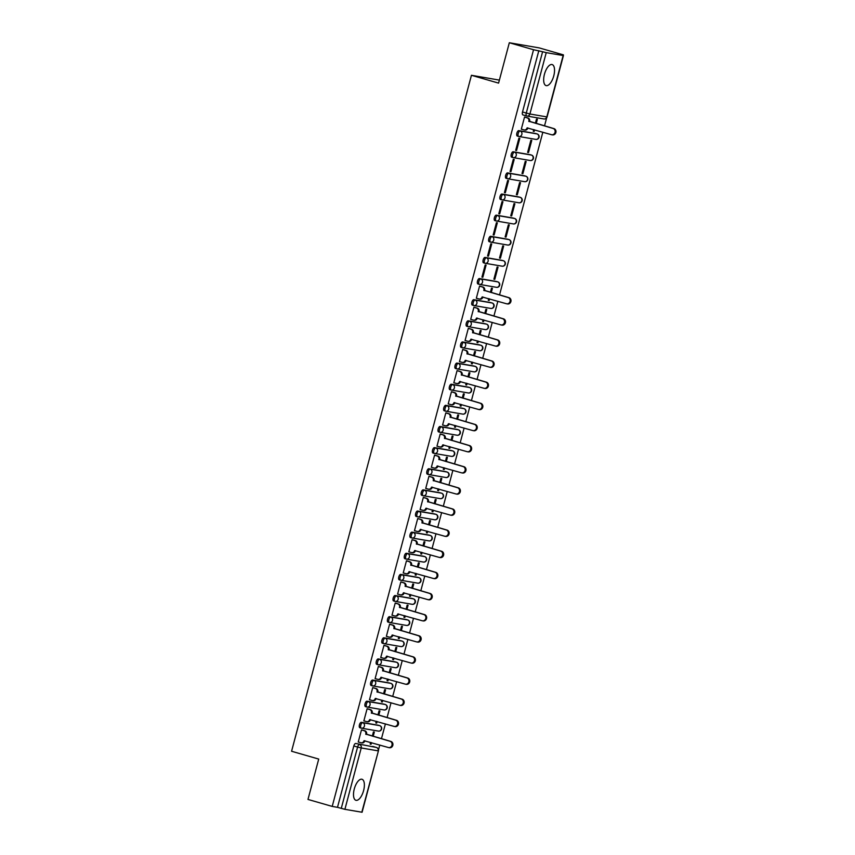 <?xml version="1.0" encoding="UTF-8"?>
<svg xmlns="http://www.w3.org/2000/svg" width="855" height="855" viewBox="0 0 855 855"><rect width="100%" height="100%" fill="white"/><g stroke="black" fill="none" stroke-linecap="round" stroke-linejoin="round"><path stroke-width="1.28" d="M378.38 725.264A2.811 1.208 106.1 0 0 378.327 725.254A2.811 1.208 106.1 0 0 378.263 725.232L361.355 722.325A2.811 1.208 106.1 0 0 359.442 724.837A2.811 1.208 106.1 0 0 359.859 727.733A2.811 1.208 106.1 0 0 359.912 727.744L361.141 728.097M384.002 704.135A2.811 1.208 106.1 0 0 383.948 704.114A2.811 1.208 106.1 0 0 383.895 704.103L366.977 701.196A2.811 1.208 106.1 0 0 365.064 703.697A2.811 1.208 106.1 0 0 365.48 706.604A2.811 1.208 106.1 0 0 365.545 706.615L366.774 706.967M389.624 683.006A2.811 1.208 106.1 0 0 389.57 682.985A2.811 1.208 106.1 0 0 389.517 682.974L372.609 680.067A2.811 1.208 106.1 0 0 370.685 682.568A2.811 1.208 106.1 0 0 371.102 685.475A2.811 1.208 106.1 0 0 371.166 685.486L372.395 685.838M395.245 661.866A2.811 1.208 106.1 0 0 395.192 661.856A2.811 1.208 106.1 0 0 395.138 661.845L378.231 658.927A2.811 1.208 106.1 0 0 376.307 661.439A2.811 1.208 106.1 0 0 376.734 664.335A2.811 1.208 106.1 0 0 376.788 664.346L378.017 664.709M400.867 640.737A2.811 1.208 106.1 0 0 400.813 640.716A2.811 1.208 106.1 0 0 400.76 640.705L383.852 637.798A2.811 1.208 106.1 0 0 381.939 640.299A2.811 1.208 106.1 0 0 382.356 643.206A2.811 1.208 106.1 0 0 382.409 643.217L383.639 643.569M406.488 619.608A2.811 1.208 106.1 0 0 406.435 619.586A2.811 1.208 106.1 0 0 406.382 619.576L389.474 616.669A2.811 1.208 106.1 0 0 387.561 619.17A2.811 1.208 106.1 0 0 387.978 622.077A2.811 1.208 106.1 0 0 388.031 622.087L389.26 622.44M412.11 598.479A2.811 1.208 106.1 0 0 412.057 598.457A2.811 1.208 106.1 0 0 412.003 598.447L395.096 595.54A2.811 1.208 106.1 0 0 393.182 598.04A2.811 1.208 106.1 0 0 393.599 600.937A2.811 1.208 106.1 0 0 393.653 600.958L394.882 601.311M417.742 577.339A2.811 1.208 106.1 0 0 417.678 577.328A2.811 1.208 106.1 0 0 417.625 577.307L400.717 574.4A2.811 1.208 106.1 0 0 398.804 576.911A2.811 1.208 106.1 0 0 399.221 579.808A2.811 1.208 106.1 0 0 399.274 579.818L400.503 580.182M423.364 556.21A2.811 1.208 106.1 0 0 423.31 556.188A2.811 1.208 106.1 0 0 423.246 556.178L406.339 553.27A2.811 1.208 106.1 0 0 404.426 555.771A2.811 1.208 106.1 0 0 404.843 558.678A2.811 1.208 106.1 0 0 404.896 558.689L406.125 559.042M428.986 535.08A2.811 1.208 106.1 0 0 428.932 535.059A2.811 1.208 106.1 0 0 428.868 535.048L411.96 532.141A2.811 1.208 106.1 0 0 410.047 534.642A2.811 1.208 106.1 0 0 410.464 537.549A2.811 1.208 106.1 0 0 410.518 537.56L411.747 537.913M434.607 513.951A2.811 1.208 106.1 0 0 434.554 513.93A2.811 1.208 106.1 0 0 434.5 513.919L417.582 511.012A2.811 1.208 106.1 0 0 415.669 513.513A2.811 1.208 106.1 0 0 416.086 516.409A2.811 1.208 106.1 0 0 416.15 516.431L417.379 516.783M440.229 492.811A2.811 1.208 106.1 0 0 440.175 492.801A2.811 1.208 106.1 0 0 440.122 492.779L423.214 489.872A2.811 1.208 106.1 0 0 421.291 492.384A2.811 1.208 106.1 0 0 421.707 495.28A2.811 1.208 106.1 0 0 421.772 495.291L423.001 495.644M445.85 471.682A2.811 1.208 106.1 0 0 445.797 471.661A2.811 1.208 106.1 0 0 445.744 471.65L428.836 468.743A2.811 1.208 106.1 0 0 426.912 471.244A2.811 1.208 106.1 0 0 427.34 474.151A2.811 1.208 106.1 0 0 427.393 474.162L428.622 474.514M451.472 450.553A2.811 1.208 106.1 0 0 451.419 450.532A2.811 1.208 106.1 0 0 451.365 450.521L434.458 447.614A2.811 1.208 106.1 0 0 432.545 450.115A2.811 1.208 106.1 0 0 432.961 453.022A2.811 1.208 106.1 0 0 433.015 453.032L434.244 453.385M457.094 429.424A2.811 1.208 106.1 0 0 457.04 429.402A2.811 1.208 106.1 0 0 456.987 429.392L440.079 426.485A2.811 1.208 106.1 0 0 438.166 428.986A2.811 1.208 106.1 0 0 438.583 431.882A2.811 1.208 106.1 0 0 438.636 431.903L439.865 432.256M462.715 408.284A2.811 1.208 106.1 0 0 462.662 408.263A2.811 1.208 106.1 0 0 462.608 408.252L445.701 405.345A2.811 1.208 106.1 0 0 443.788 407.856A2.811 1.208 106.1 0 0 444.205 410.753A2.811 1.208 106.1 0 0 444.258 410.763L445.487 411.116M468.348 387.155A2.811 1.208 106.1 0 0 468.284 387.133A2.811 1.208 106.1 0 0 468.23 387.123L451.322 384.216A2.811 1.208 106.1 0 0 449.409 386.716A2.811 1.208 106.1 0 0 449.826 389.624A2.811 1.208 106.1 0 0 449.88 389.634L451.109 389.987M473.969 366.026A2.811 1.208 106.1 0 0 473.916 366.004A2.811 1.208 106.1 0 0 473.852 365.993L456.944 363.086A2.811 1.208 106.1 0 0 455.031 365.587A2.811 1.208 106.1 0 0 455.448 368.484A2.811 1.208 106.1 0 0 455.501 368.505L456.73 368.858M479.591 344.886A2.811 1.208 106.1 0 0 479.537 344.875A2.811 1.208 106.1 0 0 479.473 344.854L462.566 341.947A2.811 1.208 106.1 0 0 460.653 344.458A2.811 1.208 106.1 0 0 461.069 347.354A2.811 1.208 106.1 0 0 461.123 347.365L462.352 347.729M485.213 323.756A2.811 1.208 106.1 0 0 485.159 323.735A2.811 1.208 106.1 0 0 485.106 323.724L468.187 320.817A2.811 1.208 106.1 0 0 466.274 323.318A2.811 1.208 106.1 0 0 466.691 326.225A2.811 1.208 106.1 0 0 466.755 326.236L467.984 326.589M490.834 302.627A2.811 1.208 106.1 0 0 490.781 302.606A2.811 1.208 106.1 0 0 490.727 302.595L473.82 299.688A2.811 1.208 106.1 0 0 471.896 302.189A2.811 1.208 106.1 0 0 472.313 305.096A2.811 1.208 106.1 0 0 472.377 305.107L473.606 305.459M496.456 281.498A2.811 1.208 106.1 0 0 496.402 281.477A2.811 1.208 106.1 0 0 496.349 281.466L479.441 278.559A2.811 1.208 106.1 0 0 477.518 281.06A2.811 1.208 106.1 0 0 477.945 283.956A2.811 1.208 106.1 0 0 477.998 283.978L479.228 284.33M502.077 260.358A2.811 1.208 106.1 0 0 502.024 260.348A2.811 1.208 106.1 0 0 501.971 260.326L485.063 257.419A2.811 1.208 106.1 0 0 483.15 259.931A2.811 1.208 106.1 0 0 483.567 262.827A2.811 1.208 106.1 0 0 483.62 262.838L484.849 263.19M507.699 239.229A2.811 1.208 106.1 0 0 507.646 239.208A2.811 1.208 106.1 0 0 507.592 239.197L490.685 236.29A2.811 1.208 106.1 0 0 488.771 238.791A2.811 1.208 106.1 0 0 489.188 241.698A2.811 1.208 106.1 0 0 489.242 241.709L490.471 242.061M513.321 218.1A2.811 1.208 106.1 0 0 513.267 218.078A2.811 1.208 106.1 0 0 513.214 218.068L496.306 215.161A2.811 1.208 106.1 0 0 494.393 217.662A2.811 1.208 106.1 0 0 494.81 220.569A2.811 1.208 106.1 0 0 494.863 220.579L496.092 220.932M518.953 196.971A2.811 1.208 106.1 0 0 518.889 196.949A2.811 1.208 106.1 0 0 518.835 196.939L501.928 194.032A2.811 1.208 106.1 0 0 500.015 196.532A2.811 1.208 106.1 0 0 500.432 199.429A2.811 1.208 106.1 0 0 500.485 199.45L501.714 199.803M524.575 175.831A2.811 1.208 106.1 0 0 524.521 175.82A2.811 1.208 106.1 0 0 524.457 175.799L507.549 172.892A2.811 1.208 106.1 0 0 505.636 175.403A2.811 1.208 106.1 0 0 506.053 178.3A2.811 1.208 106.1 0 0 506.107 178.31L507.336 178.663M530.196 154.702A2.811 1.208 106.1 0 0 530.143 154.68A2.811 1.208 106.1 0 0 530.079 154.669L513.171 151.763A2.811 1.208 106.1 0 0 511.258 154.263A2.811 1.208 106.1 0 0 511.675 157.17A2.811 1.208 106.1 0 0 511.728 157.181L512.957 157.534M535.818 133.572A2.811 1.208 106.1 0 0 535.764 133.551A2.811 1.208 106.1 0 0 535.711 133.54L518.793 130.633A2.811 1.208 106.1 0 0 516.88 133.134A2.811 1.208 106.1 0 0 517.296 136.041A2.811 1.208 106.1 0 0 517.361 136.052L518.59 136.405M553.762 75.881A10.944 4.703 106.1 0 0 552.138 64.563A10.944 4.703 106.1 0 0 544.443 74.278A10.944 4.703 106.1 0 0 546.078 85.596A10.944 4.703 106.1 0 0 553.762 75.881M363.599 790.576A10.944 4.703 106.1 0 0 361.964 779.268A10.944 4.703 106.1 0 0 354.28 788.983A10.944 4.703 106.1 0 0 355.904 800.291A10.944 4.703 106.1 0 0 363.599 790.576M378.487 749.878L379.78 745.036M381.458 738.72L385.402 723.907M387.08 717.591L391.024 702.778M392.702 696.462L396.645 681.638M398.323 675.332L402.267 660.509M403.945 654.193L407.888 639.38M409.566 633.063L413.51 618.251M415.199 611.934L419.132 597.111M420.82 590.805L424.764 575.981M426.442 569.665L430.386 554.852M432.064 548.536L436.007 533.723M437.685 527.407L441.629 512.583M443.307 506.267L447.251 491.454M448.928 485.138L452.872 470.325M454.55 464.009L458.494 449.196M460.172 442.879L464.115 428.056M465.804 421.739L469.737 406.927M471.426 400.61L475.369 385.797M477.047 379.481L480.991 364.658M482.669 358.352L486.613 343.528M488.291 337.212L492.234 322.399M493.912 316.083L497.856 301.27M499.534 294.954L542.84 132.204M544.517 125.899L546.666 117.84M563.253 55.468L563.424 54.87L558.133 53.961L563.146 55.543L546.238 52.636L529.908 113.993L546.815 116.9L563.146 55.543M509.324 42.75L533.541 49.729L332.21 806.415L307.982 799.436L318.723 759.069L291.576 751.256L471.436 75.293L498.583 83.117L509.324 42.75L539.195 47.891L563.424 54.87M361.804 812.229L378.412 750.882L362.082 812.25L344.896 809.322L337.49 807.334L353.82 745.966A2.811 1.208 -73.9 0 1 355.733 743.465L376.414 747.452A2.811 1.208 -73.9 0 1 376.478 747.473A2.811 1.208 -73.9 0 1 376.563 747.505M337.49 807.334L332.21 806.415M538.832 50.637L522.501 112.005L529.908 113.993A2.811 2.533 99.8 0 1 526.755 116.002A2.811 1.208 -73.9 0 1 526.701 115.991A2.811 1.208 -73.9 0 1 526.274 113.084L542.604 51.728L533.541 49.729M542.604 51.728L546.238 52.636M525.419 117.253L524.543 117.028L521.293 129.223L521.988 129.34M533.702 129.575L533.242 131.275L534.14 131.424L533.274 131.178M528.518 152.564L531.767 140.37L530.87 140.209L527.621 152.404L528.518 152.564L527.653 152.308M516.57 150.501L519.819 138.318L518.921 138.157L515.672 150.352L516.57 150.501L515.704 150.256M522.897 173.693L526.146 161.499L525.248 161.349L521.999 173.533L522.897 173.693L522.031 173.437M510.948 171.641L514.197 159.447L513.299 159.287L510.05 171.481L510.948 171.641L510.082 171.385M517.275 194.822L520.524 182.628L519.626 182.478L516.377 194.673L517.275 194.822L516.409 194.577M505.326 192.77L508.565 180.576L507.678 180.426L504.429 192.61L505.326 192.77L504.45 192.514M511.653 215.952L514.892 203.768L514.005 203.608L510.756 215.802L511.653 215.952L510.777 215.706M499.705 213.9L502.943 201.705L502.045 201.556L498.807 213.75L499.705 213.9L498.828 213.654M506.032 237.092L509.27 224.897L508.372 224.747L505.134 236.931L506.032 237.092L505.155 236.835M494.083 235.029L497.321 222.845L496.424 222.685L493.185 234.879L494.083 235.029L493.207 234.783M500.41 258.221L503.648 246.026L502.751 245.877L499.512 258.071L500.41 258.221L499.534 257.964M488.462 256.169L491.7 243.974L490.802 243.825L487.564 256.008L488.462 256.169L487.585 255.912M494.788 279.35L498.027 267.155L497.129 267.006L493.891 279.2L494.788 279.35L493.912 279.104M482.829 277.298L486.078 265.103L485.18 264.954L481.942 277.148L482.829 277.298L481.964 277.041M491.272 292.57L492.405 288.295L491.507 288.135L490.396 292.314M480.435 286.307L479.559 286.083L476.321 298.277L477.005 298.395M488.718 298.63L488.269 300.329L489.156 300.479L488.291 300.233M485.64 313.7L486.784 309.425L485.886 309.275L484.774 313.454M474.814 307.447L473.937 307.212L470.688 319.407L471.383 319.524M483.096 319.77L482.637 321.459L483.535 321.619L482.669 321.362M480.018 334.829L481.162 330.554L480.264 330.404L479.153 334.583M469.192 328.577L468.316 328.352L465.067 340.536L465.761 340.653M477.475 340.899L477.015 342.599L477.913 342.748L477.047 342.502M474.397 355.969L475.54 351.694L474.643 351.533L473.531 355.712M463.57 349.706L462.694 349.481L459.445 361.676L460.14 361.793M471.853 362.028L471.394 363.728L472.291 363.877L471.426 363.632M468.775 377.098L469.919 372.823L469.021 372.662L467.909 376.841M457.949 370.846L457.072 370.61L453.823 382.805L454.507 382.922M466.221 383.158L465.772 384.857L466.67 385.017L465.804 384.761M463.154 398.227L464.286 393.952L463.399 393.802L462.288 397.981M452.316 391.975L451.44 391.74L448.202 403.934L448.886 404.052M460.599 404.297L460.15 405.986L461.048 406.146L460.172 405.89M457.532 419.356L458.665 415.081L457.767 414.932L456.656 419.11M446.695 413.104L445.818 412.88L442.58 425.063L443.264 425.181M454.978 425.427L454.529 427.126L455.426 427.276L454.55 427.03M451.91 440.496L453.043 436.221L452.145 436.061L451.034 440.24M441.073 434.233L440.197 434.009L436.958 446.203L437.642 446.321M449.356 446.556L448.907 448.255L449.805 448.405L448.928 448.159M446.289 461.625L447.422 457.35L446.524 457.19L445.412 461.379M435.452 455.373L434.575 455.138L431.337 467.332L432.021 467.45M443.734 467.685L443.285 469.384L444.183 469.545L443.307 469.288M440.667 482.754L441.8 478.479L440.902 478.33L439.791 482.509M429.83 476.502L428.954 476.267L425.715 488.462L426.399 488.579M438.113 488.825L437.664 490.514L438.551 490.674L437.685 490.417M435.035 503.894L436.178 499.609L435.281 499.459L434.169 503.638M424.208 497.631L423.332 497.407L420.083 509.591L420.778 509.719M432.491 509.954L432.032 511.653L432.929 511.803L432.064 511.557M429.413 525.023L430.557 520.748L429.659 520.588L428.547 524.767M418.587 518.761L417.71 518.536L414.461 530.731L415.156 530.848M426.869 531.083L426.41 532.783L427.308 532.932L426.442 532.686M423.791 546.153L424.935 541.878L424.037 541.728L422.926 545.907M412.965 539.9L412.089 539.665L408.84 551.86L409.534 551.977M421.248 552.212L420.788 553.912L421.686 554.072L420.82 553.816M418.17 567.282L419.313 563.007L418.416 562.857L417.304 567.036M407.343 561.03L406.467 560.805L403.218 572.989L403.902 573.107M415.616 573.352L415.167 575.052L416.064 575.201L415.199 574.955M412.548 588.422L413.681 584.147L412.794 583.986L411.683 588.165M401.711 582.159L400.835 581.934L397.596 594.129L398.28 594.246M409.994 594.482L409.545 596.181L410.443 596.33L409.566 596.085M406.927 609.551L408.059 605.276L407.162 605.116L406.05 609.294M396.089 603.288L395.213 603.064L391.975 615.258L392.659 615.376M404.372 615.611L403.923 617.31L404.821 617.47L403.945 617.214M401.305 630.68L402.438 626.405L401.54 626.255L400.429 630.434M390.468 624.428L389.591 624.193L386.353 636.387L387.037 636.505M398.751 636.751L398.302 638.439L399.2 638.6L398.323 638.343M395.683 651.809L396.816 647.534L395.918 647.385L394.807 651.563M384.846 645.557L383.97 645.333L380.732 657.516L381.416 657.634M393.129 657.88L392.68 659.579L393.578 659.729L392.702 659.483M390.062 672.949L391.195 668.674L390.297 668.514L389.185 672.693M379.225 666.686L378.348 666.462L375.11 678.656L375.794 678.774M387.507 679.009L387.059 680.708L387.946 680.858L387.08 680.612M384.429 694.078L385.573 689.803L384.675 689.643L383.564 693.822M373.603 687.826L372.727 687.591L369.478 699.785L370.172 699.903M381.886 700.138L381.426 701.837L382.324 701.998L381.458 701.741M378.808 715.208L379.951 710.933L379.054 710.783L377.942 714.962M367.981 708.955L367.105 708.72L363.856 720.915L364.551 721.032M376.264 721.278L375.805 722.967L376.702 723.127L375.837 722.87M373.186 736.337L374.33 732.062L373.432 731.912L372.32 736.091M362.36 730.085L361.483 729.86L358.234 742.044L358.929 742.172M499.384 80.103L471.436 75.293M536.245 123.515L537.389 119.24L536.491 119.08L535.38 123.259M370.643 742.407L370.183 744.107L371.081 744.256L370.215 744.01M371.081 744.256L371.508 742.653M376.702 723.127L377.13 721.524M382.324 701.998L382.751 700.395M387.946 680.858L388.373 679.265M393.578 659.729L393.995 658.126M399.2 638.6L399.627 636.996M404.821 617.47L405.249 615.867M410.443 596.33L410.87 594.727M416.064 575.201L416.492 573.598M421.686 554.072L422.113 552.469M427.308 532.932L427.735 531.34M432.929 511.803L433.357 510.2M438.551 490.674L438.978 489.071M444.183 469.545L444.6 467.942M449.805 448.405L450.232 446.812M455.426 427.276L455.854 425.672M461.048 406.146L461.476 404.543M466.67 385.017L467.097 383.414M472.291 363.877L472.719 362.285M477.913 342.748L478.34 341.145M483.535 321.619L483.962 320.016M489.156 300.479L489.584 298.887M534.14 131.424L534.567 129.832M522.501 112.005A2.811 1.208 106.1 0 0 522.918 114.901A2.811 1.208 106.1 0 0 522.982 114.912L526.637 115.97M521.315 129.148L523.933 129.896A2.811 2.533 -80.2 0 0 527.086 127.887L551.486 134.705A3.228 2.907 -80.2 0 0 553.142 128.474L528.85 121.25A2.811 2.533 -80.2 0 0 527.14 117.84L527.92 117.979A2.811 2.533 99.8 0 1 529.63 121.389L553.922 128.603A3.228 2.907 99.8 0 1 552.544 134.898L551.764 134.769M527.898 127.908L527.866 128.026A2.811 2.533 99.8 0 1 524.714 130.035M524.746 117.06L527.92 117.979M524.521 117.092L527.14 117.84M528.796 121.453L529.576 121.592M476.331 298.203L478.95 298.951A2.811 2.533 -80.2 0 0 482.102 296.942L506.502 303.76A3.228 2.907 -80.2 0 0 508.159 297.529L483.866 290.305A2.811 2.533 -80.2 0 0 482.156 286.895L482.936 287.034A2.811 2.533 99.8 0 1 484.646 290.444L508.939 297.658A3.228 2.907 99.8 0 1 507.56 303.952L506.791 303.824M482.915 296.963L482.883 297.08A2.811 2.533 99.8 0 1 479.73 299.09M479.773 286.115L482.936 287.034M479.548 286.147L482.156 286.895M483.812 290.508L484.593 290.647M470.71 319.332L473.328 320.091A2.811 2.533 -80.2 0 0 476.481 318.081L500.88 324.889A3.228 2.907 -80.2 0 0 502.537 318.659L478.244 311.444A2.811 2.533 -80.2 0 0 476.534 308.035L477.314 308.163A2.811 2.533 99.8 0 1 479.024 311.573L503.317 318.787A3.228 2.907 99.8 0 1 501.938 325.092L501.158 324.953M477.293 318.092L477.261 318.21A2.811 2.533 99.8 0 1 474.108 320.219M474.14 307.255L477.314 308.163M473.916 307.276L476.534 308.035M478.191 311.648L478.971 311.776M465.088 340.461L467.706 341.22A2.811 2.533 -80.2 0 0 470.859 339.211L495.259 346.019A3.228 2.907 -80.2 0 0 496.915 339.788L472.623 332.574A2.811 2.533 -80.2 0 0 470.913 329.164L471.693 329.293A2.811 2.533 99.8 0 1 473.403 332.702L497.696 339.927A3.228 2.907 99.8 0 1 496.317 346.222L495.537 346.083M471.671 339.221L471.639 339.35A2.811 2.533 99.8 0 1 468.476 341.348M468.519 328.384L471.693 329.293M468.294 328.406L470.913 329.164M472.569 332.777L473.349 332.905M459.466 361.601L462.085 362.349A2.811 2.533 -80.2 0 0 465.238 360.34L489.637 367.158A3.228 2.907 -80.2 0 0 491.294 360.917L467.001 353.703A2.811 2.533 -80.2 0 0 465.291 350.293L466.061 350.432A2.811 2.533 99.8 0 1 467.781 353.842L492.074 361.056A3.228 2.907 99.8 0 1 490.695 367.351L489.915 367.223M466.05 360.361L466.018 360.479A2.811 2.533 99.8 0 1 462.854 362.488M462.897 349.513L466.061 350.432M462.673 349.545L465.291 350.293M466.948 353.906L467.728 354.045M453.845 382.73L456.463 383.478A2.811 2.533 -80.2 0 0 459.616 381.48L484.016 388.288A3.228 2.907 -80.2 0 0 485.672 382.057L461.379 374.832A2.811 2.533 -80.2 0 0 459.669 371.423L460.439 371.562A2.811 2.533 99.8 0 1 462.16 374.971L486.442 382.185A3.228 2.907 99.8 0 1 485.074 388.48L484.293 388.352M460.418 381.49L460.385 381.608A2.811 2.533 99.8 0 1 457.233 383.617M457.275 370.653L460.439 371.562M457.051 370.675L459.669 371.423M461.326 375.035L462.106 375.174M448.223 403.859L450.831 404.618A2.811 2.533 -80.2 0 0 453.994 402.609L478.394 409.417A3.228 2.907 -80.2 0 0 480.05 403.186L455.758 395.972A2.811 2.533 -80.2 0 0 454.048 392.563L454.817 392.691A2.811 2.533 99.8 0 1 456.538 396.1L480.82 403.325A3.228 2.907 99.8 0 1 479.452 409.62L478.672 409.481M454.796 402.62L454.764 402.737A2.811 2.533 99.8 0 1 451.611 404.746M451.654 391.782L454.817 392.691M451.429 391.804L454.048 392.563M455.704 396.175L456.485 396.303M442.601 424.988L445.209 425.747A2.811 2.533 -80.2 0 0 448.373 423.738L472.762 430.546A3.228 2.907 -80.2 0 0 474.429 424.315L450.136 417.101A2.811 2.533 -80.2 0 0 448.415 413.692L449.196 413.82A2.811 2.533 99.8 0 1 450.906 417.24L475.198 424.454A3.228 2.907 99.8 0 1 473.83 430.749L473.05 430.61M449.174 423.749L449.142 423.877A2.811 2.533 99.8 0 1 445.989 425.876M446.032 412.912L449.196 413.82M445.808 412.933L448.415 413.692M450.083 417.304L450.852 417.443M436.98 446.128L439.588 446.876A2.811 2.533 -80.2 0 0 442.74 444.867L467.14 451.686A3.228 2.907 -80.2 0 0 468.797 445.455L444.515 438.23A2.811 2.533 -80.2 0 0 442.794 434.821L443.574 434.96A2.811 2.533 99.8 0 1 445.284 438.369L469.577 445.583A3.228 2.907 99.8 0 1 468.198 451.878L467.429 451.75M443.553 444.889L443.521 445.006A2.811 2.533 99.8 0 1 440.368 447.015M440.411 434.041L443.574 434.96M440.186 434.073L442.794 434.821M444.461 438.433L445.231 438.572M431.348 467.258L433.966 468.006A2.811 2.533 -80.2 0 0 437.119 466.007L461.518 472.815A3.228 2.907 -80.2 0 0 463.175 466.584L438.893 459.37A2.811 2.533 -80.2 0 0 437.172 455.95L437.952 456.089A2.811 2.533 99.8 0 1 439.662 459.498L463.955 466.712A3.228 2.907 99.8 0 1 462.576 473.007L461.807 472.879M437.931 466.018L437.899 466.135A2.811 2.533 99.8 0 1 434.746 468.145M434.789 455.181L437.952 456.089M434.564 455.202L437.172 455.95M438.839 459.573L439.609 459.701M425.726 488.387L428.344 489.146A2.811 2.533 -80.2 0 0 431.497 487.136L455.897 493.944A3.228 2.907 -80.2 0 0 457.553 487.713L433.261 480.499A2.811 2.533 -80.2 0 0 431.551 477.09L432.331 477.218A2.811 2.533 99.8 0 1 434.041 480.628L458.333 487.852A3.228 2.907 99.8 0 1 456.955 494.147L456.185 494.008M432.309 487.147L432.277 487.265A2.811 2.533 99.8 0 1 429.125 489.274M429.167 476.31L432.331 477.218M428.943 476.331L431.551 477.09M433.207 480.702L433.987 480.831M420.104 509.527L422.723 510.275A2.811 2.533 -80.2 0 0 425.876 508.265L450.275 515.073A3.228 2.907 -80.2 0 0 451.932 508.843L427.639 501.629A2.811 2.533 -80.2 0 0 425.929 498.219L426.709 498.347A2.811 2.533 99.8 0 1 428.419 501.767L452.712 508.982A3.228 2.907 99.8 0 1 451.333 515.276L450.553 515.138M426.688 508.276L426.656 508.404A2.811 2.533 99.8 0 1 423.503 510.414M423.535 497.439L426.709 498.347M423.31 497.471L425.929 498.219M427.586 501.832L428.366 501.971M414.483 530.656L417.101 531.404A2.811 2.533 -80.2 0 0 420.254 529.395L444.653 536.213A3.228 2.907 -80.2 0 0 446.31 529.982L422.017 522.758A2.811 2.533 -80.2 0 0 420.307 519.348L421.088 519.487A2.811 2.533 99.8 0 1 422.798 522.897L447.09 530.111A3.228 2.907 99.8 0 1 445.712 536.406L444.931 536.277M421.066 529.416L421.034 529.534A2.811 2.533 99.8 0 1 417.871 531.543M417.913 518.568L421.088 519.487M417.689 518.6L420.307 519.348M421.964 522.961L422.744 523.1M408.861 551.785L411.479 552.544A2.811 2.533 -80.2 0 0 414.632 550.535L439.032 557.342A3.228 2.907 -80.2 0 0 440.688 551.112L416.396 543.898A2.811 2.533 -80.2 0 0 414.686 540.488L415.455 540.616A2.811 2.533 99.8 0 1 417.176 544.026L441.469 551.24A3.228 2.907 99.8 0 1 440.09 557.545L439.31 557.407M415.445 550.545L415.412 550.663A2.811 2.533 99.8 0 1 412.249 552.672M412.292 539.708L415.455 540.616M412.067 539.729L414.686 540.488M416.342 544.101L417.122 544.229M403.239 572.914L405.858 573.673A2.811 2.533 -80.2 0 0 409.011 571.664L433.41 578.472A3.228 2.907 -80.2 0 0 435.067 572.241L410.774 565.027A2.811 2.533 -80.2 0 0 409.064 561.617L409.834 561.746A2.811 2.533 99.8 0 1 411.554 565.155L435.836 572.38A3.228 2.907 99.8 0 1 434.468 578.675L433.688 578.536M409.812 571.674L409.78 571.792A2.811 2.533 99.8 0 1 406.627 573.801M406.67 560.837L409.834 561.746M406.446 560.859L409.064 561.617M410.721 565.23L411.501 565.358M397.618 594.054L400.226 594.802A2.811 2.533 -80.2 0 0 403.389 592.793L427.789 599.601A3.228 2.907 -80.2 0 0 429.445 593.37L405.152 586.156A2.811 2.533 -80.2 0 0 403.442 582.747L404.212 582.886A2.811 2.533 99.8 0 1 405.933 586.295L430.215 593.509A3.228 2.907 99.8 0 1 428.847 599.804L428.066 599.676M404.191 592.814L404.159 592.932A2.811 2.533 99.8 0 1 401.006 594.941M401.048 581.966L404.212 582.886M400.824 581.999L403.442 582.747M405.099 586.359L405.879 586.498M391.996 615.183L394.604 615.931A2.811 2.533 -80.2 0 0 397.767 613.933L422.156 620.741A3.228 2.907 -80.2 0 0 423.824 614.51L399.531 607.285A2.811 2.533 -80.2 0 0 397.81 603.876L398.59 604.015A2.811 2.533 99.8 0 1 400.3 607.424L424.593 614.638A3.228 2.907 99.8 0 1 423.225 620.933L422.445 620.805M398.569 613.943L398.537 614.061A2.811 2.533 99.8 0 1 395.384 616.07M395.427 603.096L398.59 604.015M395.202 603.128L397.81 603.876M399.477 607.488L400.247 607.627M386.375 636.312L388.982 637.071A2.811 2.533 -80.2 0 0 392.135 635.062L416.535 641.87A3.228 2.907 -80.2 0 0 418.191 635.639L393.909 628.425A2.811 2.533 -80.2 0 0 392.189 625.016L392.969 625.144A2.811 2.533 99.8 0 1 394.679 628.553L418.971 635.767A3.228 2.907 99.8 0 1 417.593 642.073L416.823 641.934M392.947 635.073L392.915 635.19A2.811 2.533 99.8 0 1 389.762 637.199M389.805 624.236L392.969 625.144M389.581 624.257L392.189 625.016M393.856 628.628L394.625 628.756M380.742 657.442L383.361 658.2A2.811 2.533 -80.2 0 0 386.513 656.191L410.913 662.999A3.228 2.907 -80.2 0 0 412.57 656.768L388.288 649.554A2.811 2.533 -80.2 0 0 386.567 646.145L387.347 646.273A2.811 2.533 99.8 0 1 389.057 649.682L413.35 656.907A3.228 2.907 99.8 0 1 411.971 663.202L411.202 663.063M387.326 656.202L387.294 656.33A2.811 2.533 99.8 0 1 384.141 658.329M384.184 645.365L387.347 646.273M383.959 645.386L386.567 646.145M388.234 649.757L389.004 649.886M375.121 678.581L377.739 679.33A2.811 2.533 -80.2 0 0 380.892 677.32L405.291 684.139A3.228 2.907 -80.2 0 0 406.948 677.908L382.655 670.683A2.811 2.533 -80.2 0 0 380.945 667.274L381.725 667.413A2.811 2.533 99.8 0 1 383.435 670.822L407.728 678.036A3.228 2.907 99.8 0 1 406.349 684.331L405.58 684.203M381.704 677.342L381.672 677.459A2.811 2.533 99.8 0 1 378.519 679.469M378.562 666.494L381.725 667.413M378.338 666.526L380.945 667.274M382.602 670.886L383.382 671.025M369.499 699.711L372.117 700.459A2.811 2.533 -80.2 0 0 375.27 698.46L399.67 705.268A3.228 2.907 -80.2 0 0 401.326 699.037L377.034 691.823A2.811 2.533 -80.2 0 0 375.324 688.403L376.104 688.542A2.811 2.533 99.8 0 1 377.814 691.952L402.107 699.166A3.228 2.907 99.8 0 1 400.728 705.461L399.948 705.332M376.082 698.471L376.05 698.588A2.811 2.533 99.8 0 1 372.898 700.598M372.93 687.634L376.104 688.542M372.705 687.655L375.324 688.403M376.98 692.026L377.76 692.155M363.877 720.84L366.496 721.599A2.811 2.533 -80.2 0 0 369.649 719.589L394.048 726.397A3.228 2.907 -80.2 0 0 395.705 720.167L371.412 712.952A2.811 2.533 -80.2 0 0 369.702 709.543L370.482 709.671A2.811 2.533 99.8 0 1 372.192 713.081L396.485 720.305A3.228 2.907 99.8 0 1 395.106 726.6L394.326 726.461M370.461 719.6L370.429 719.718A2.811 2.533 99.8 0 1 367.265 721.727M367.308 708.763L370.482 709.671M367.084 708.784L369.702 709.543M371.359 713.156L372.139 713.284M358.256 741.98L360.874 742.728A2.811 2.533 -80.2 0 0 364.027 740.719L388.427 747.527A3.228 2.907 -80.2 0 0 390.083 741.296L365.79 734.082A2.811 2.533 -80.2 0 0 364.08 730.672L364.85 730.801A2.811 2.533 99.8 0 1 366.571 734.221L390.863 741.435A3.228 2.907 99.8 0 1 389.485 747.73L388.704 747.591M364.839 740.729L364.807 740.858A2.811 2.533 99.8 0 1 361.644 742.856M361.686 729.892L364.85 730.801M361.462 729.914L364.08 730.672M365.737 734.285L366.517 734.424M378.166 731.036A2.811 2.533 -80.2 0 0 378.412 731.1L361.505 728.193A2.811 2.533 -80.2 0 1 361.259 728.129A2.811 1.208 -73.9 0 1 361.205 728.118A2.811 1.208 -73.9 0 1 360.778 725.222A2.811 1.208 -73.9 0 1 362.702 722.71L379.609 725.617A2.811 1.208 -73.9 0 1 379.663 725.639A2.811 1.208 -73.9 0 1 379.748 725.671M361.355 722.325L362.702 722.71A2.811 2.533 99.8 0 1 364.412 726.13A2.811 2.533 -80.2 0 1 361.505 728.193A2.811 2.811 0 0 1 361.205 728.118L359.859 727.733M383.788 709.907A2.811 2.533 -80.2 0 0 384.034 709.96L367.126 707.053A2.811 2.533 -80.2 0 1 366.88 707A2.811 1.208 -73.9 0 1 366.827 706.989A2.811 1.208 -73.9 0 1 366.41 704.082A2.811 1.208 -73.9 0 1 368.323 701.581L385.231 704.488A2.811 1.208 -73.9 0 1 385.284 704.499A2.811 1.208 -73.9 0 1 385.37 704.531M366.977 701.196L368.323 701.581A2.811 2.533 99.8 0 1 370.033 704.99A2.811 2.533 -80.2 0 1 367.126 707.053A2.811 2.811 0 0 1 366.827 706.989L365.48 706.604M389.41 688.777A2.811 2.533 -80.2 0 0 389.656 688.831L372.748 685.924A2.811 2.533 -80.2 0 1 372.502 685.87A2.811 1.208 -73.9 0 1 372.449 685.86A2.811 1.208 -73.9 0 1 372.032 682.953A2.811 1.208 -73.9 0 1 373.945 680.452L390.853 683.359A2.811 1.208 -73.9 0 1 390.906 683.369A2.811 1.208 -73.9 0 1 390.992 683.402M372.609 680.067L373.945 680.452A2.811 2.533 99.8 0 1 375.655 683.861A2.811 2.533 -80.2 0 1 372.748 685.924A2.811 2.811 0 0 1 372.449 685.86L371.102 685.475M395.031 667.648A2.811 2.533 -80.2 0 0 395.277 667.702L378.37 664.795A2.811 2.533 -80.2 0 1 378.124 664.741A2.811 1.208 -73.9 0 1 378.07 664.72A2.811 1.208 -73.9 0 1 377.654 661.823A2.811 1.208 -73.9 0 1 379.567 659.323L396.474 662.23A2.811 1.208 -73.9 0 1 396.528 662.24A2.811 1.208 -73.9 0 1 396.613 662.272M378.231 658.927L379.567 659.323A2.811 2.533 99.8 0 1 381.277 662.732A2.811 2.533 -80.2 0 1 378.37 664.795A2.811 2.811 0 0 1 378.07 664.72L376.734 664.335M400.653 646.508A2.811 2.533 -80.2 0 0 400.899 646.572L383.991 643.665A2.811 2.533 -80.2 0 1 383.745 643.601A2.811 1.208 -73.9 0 1 383.692 643.591A2.811 1.208 -73.9 0 1 383.275 640.694A2.811 1.208 -73.9 0 1 385.188 638.183L402.096 641.09A2.811 1.208 -73.9 0 1 402.149 641.111A2.811 1.208 -73.9 0 1 402.235 641.143M383.852 637.798L385.188 638.183A2.811 2.533 99.8 0 1 386.898 641.592A2.811 2.533 -80.2 0 1 383.991 643.665A2.811 2.811 0 0 1 383.692 643.591L382.356 643.206M406.275 625.379A2.811 2.533 -80.2 0 0 406.52 625.433L389.613 622.526A2.811 2.533 -80.2 0 1 389.367 622.472A2.811 1.208 -73.9 0 1 389.314 622.461A2.811 1.208 -73.9 0 1 388.897 619.554A2.811 1.208 -73.9 0 1 390.81 617.054L407.717 619.961A2.811 1.208 -73.9 0 1 407.782 619.971A2.811 1.208 -73.9 0 1 407.856 620.003M389.474 616.669L390.81 617.054A2.811 2.533 99.8 0 1 392.531 620.463A2.811 2.533 -80.2 0 1 389.613 622.526A2.811 2.811 0 0 1 389.314 622.461L387.978 622.077M411.896 604.25A2.811 2.533 -80.2 0 0 412.142 604.303L395.234 601.396A2.811 2.533 -80.2 0 1 394.989 601.343A2.811 1.208 -73.9 0 1 394.935 601.332A2.811 1.208 -73.9 0 1 394.518 598.425A2.811 1.208 -73.9 0 1 396.431 595.924L413.339 598.831A2.811 1.208 -73.9 0 1 413.403 598.842A2.811 1.208 -73.9 0 1 413.489 598.874M395.096 595.54L396.431 595.924A2.811 2.533 99.8 0 1 398.152 599.334A2.811 2.533 -80.2 0 1 395.234 601.396A2.811 2.811 0 0 1 394.935 601.332L393.599 600.937M417.529 583.121A2.811 2.533 -80.2 0 0 417.774 583.174L400.856 580.267A2.811 2.533 -80.2 0 1 400.621 580.203A2.811 1.208 -73.9 0 1 400.557 580.192A2.811 1.208 -73.9 0 1 400.14 577.296A2.811 1.208 -73.9 0 1 402.053 574.784L418.971 577.702A2.811 1.208 -73.9 0 1 419.025 577.713A2.811 1.208 -73.9 0 1 419.11 577.745M400.717 574.4L402.053 574.784A2.811 2.533 99.8 0 1 403.774 578.204A2.811 2.533 -80.2 0 1 400.856 580.267A2.811 2.811 0 0 1 400.557 580.192L399.221 579.808M423.15 561.981A2.811 2.533 -80.2 0 0 423.396 562.045L406.488 559.127A2.811 2.533 -80.2 0 1 406.243 559.074A2.811 1.208 -73.9 0 1 406.178 559.063A2.811 1.208 -73.9 0 1 405.762 556.156A2.811 1.208 -73.9 0 1 407.685 553.655L424.593 556.562A2.811 1.208 -73.9 0 1 424.646 556.573A2.811 1.208 -73.9 0 1 424.732 556.616M406.339 553.27L407.685 553.655A2.811 2.533 99.8 0 1 409.395 557.065A2.811 2.533 -80.2 0 1 406.488 559.127A2.811 2.811 0 0 1 406.178 559.063L404.843 558.678M428.772 540.852A2.811 2.533 -80.2 0 0 429.018 540.905L412.11 537.998A2.811 2.533 -80.2 0 1 411.864 537.945A2.811 1.208 -73.9 0 1 411.811 537.934A2.811 1.208 -73.9 0 1 411.383 535.027A2.811 1.208 -73.9 0 1 413.307 532.526L430.215 535.433A2.811 1.208 -73.9 0 1 430.268 535.444A2.811 1.208 -73.9 0 1 430.354 535.476M411.96 532.141L413.307 532.526A2.811 2.533 99.8 0 1 415.017 535.935A2.811 2.533 -80.2 0 1 412.11 537.998A2.811 2.811 0 0 1 411.811 537.934L410.464 537.549M434.393 519.722A2.811 2.533 -80.2 0 0 434.639 519.776L417.732 516.869A2.811 2.533 -80.2 0 1 417.486 516.815A2.811 1.208 -73.9 0 1 417.432 516.794A2.811 1.208 -73.9 0 1 417.016 513.898A2.811 1.208 -73.9 0 1 418.929 511.397L435.836 514.304A2.811 1.208 -73.9 0 1 435.89 514.315A2.811 1.208 -73.9 0 1 435.975 514.347M417.582 511.012L418.929 511.397A2.811 2.533 99.8 0 1 420.639 514.806A2.811 2.533 -80.2 0 1 417.732 516.869A2.811 2.811 0 0 1 417.432 516.794L416.086 516.409M440.015 498.583A2.811 2.533 -80.2 0 0 440.261 498.647L423.353 495.74A2.811 2.533 -80.2 0 1 423.107 495.676A2.811 1.208 -73.9 0 1 423.054 495.665A2.811 1.208 -73.9 0 1 422.637 492.769A2.811 1.208 -73.9 0 1 424.55 490.257L441.458 493.164A2.811 1.208 -73.9 0 1 441.511 493.185A2.811 1.208 -73.9 0 1 441.597 493.217M423.214 489.872L424.55 490.257A2.811 2.533 99.8 0 1 426.26 493.677A2.811 2.533 -80.2 0 1 423.353 495.74A2.811 2.811 0 0 1 423.054 495.665L421.707 495.28M445.637 477.453A2.811 2.533 -80.2 0 0 445.883 477.507L428.975 474.6A2.811 2.533 -80.2 0 1 428.729 474.546A2.811 1.208 -73.9 0 1 428.676 474.536A2.811 1.208 -73.9 0 1 428.259 471.629A2.811 1.208 -73.9 0 1 430.172 469.128L447.08 472.035A2.811 1.208 -73.9 0 1 447.133 472.046A2.811 1.208 -73.9 0 1 447.218 472.078M428.836 468.743L430.172 469.128A2.811 2.533 99.8 0 1 431.882 472.537A2.811 2.533 -80.2 0 1 428.975 474.6A2.811 2.811 0 0 1 428.676 474.536L427.34 474.151M451.258 456.324A2.811 2.533 -80.2 0 0 451.504 456.378L434.597 453.471A2.811 2.533 -80.2 0 1 434.351 453.417A2.811 1.208 -73.9 0 1 434.297 453.407A2.811 1.208 -73.9 0 1 433.88 450.5A2.811 1.208 -73.9 0 1 435.794 447.999L452.701 450.906A2.811 1.208 -73.9 0 1 452.755 450.916A2.811 1.208 -73.9 0 1 452.84 450.948M434.458 447.614L435.794 447.999A2.811 2.533 99.8 0 1 437.504 451.408A2.811 2.533 -80.2 0 1 434.597 453.471A2.811 2.811 0 0 1 434.297 453.407L432.961 453.022M456.88 435.195A2.811 2.533 -80.2 0 0 457.126 435.248L440.218 432.341A2.811 2.533 -80.2 0 1 439.972 432.288A2.811 1.208 -73.9 0 1 439.919 432.267A2.811 1.208 -73.9 0 1 439.502 429.37A2.811 1.208 -73.9 0 1 441.415 426.869L458.323 429.776A2.811 1.208 -73.9 0 1 458.387 429.787A2.811 1.208 -73.9 0 1 458.462 429.819M440.079 426.485L441.415 426.869A2.811 2.533 99.8 0 1 443.136 430.279A2.811 2.533 -80.2 0 1 440.218 432.341A2.811 2.811 0 0 1 439.919 432.267L438.583 431.882M462.502 414.055A2.811 2.533 -80.2 0 0 462.747 414.119L445.84 411.212A2.811 2.533 -80.2 0 1 445.594 411.148A2.811 1.208 -73.9 0 1 445.541 411.137A2.811 1.208 -73.9 0 1 445.124 408.241A2.811 1.208 -73.9 0 1 447.037 405.73L463.944 408.637A2.811 1.208 -73.9 0 1 464.009 408.658A2.811 1.208 -73.9 0 1 464.094 408.69M445.701 405.345L447.037 405.73A2.811 2.533 99.8 0 1 448.757 409.139A2.811 2.533 -80.2 0 1 445.84 411.212A2.811 2.811 0 0 1 445.541 411.137L444.205 410.753M468.134 392.926A2.811 2.533 -80.2 0 0 468.38 392.979L451.461 390.072A2.811 2.533 -80.2 0 1 451.226 390.019A2.811 1.208 -73.9 0 1 451.162 390.008A2.811 1.208 -73.9 0 1 450.745 387.101A2.811 1.208 -73.9 0 1 452.658 384.6L469.577 387.507A2.811 1.208 -73.9 0 1 469.63 387.518A2.811 1.208 -73.9 0 1 469.716 387.55M451.322 384.216L452.658 384.6A2.811 2.533 99.8 0 1 454.379 388.01A2.811 2.533 -80.2 0 1 451.461 390.072A2.811 2.811 0 0 1 451.162 390.008L449.826 389.624M473.755 371.797A2.811 2.533 -80.2 0 0 474.001 371.85L457.094 368.943A2.811 2.533 -80.2 0 1 456.848 368.89A2.811 1.208 -73.9 0 1 456.784 368.879A2.811 1.208 -73.9 0 1 456.367 365.972A2.811 1.208 -73.9 0 1 458.291 363.471L475.198 366.378A2.811 1.208 -73.9 0 1 475.252 366.389A2.811 1.208 -73.9 0 1 475.337 366.421M456.944 363.086L458.291 363.471A2.811 2.533 99.8 0 1 460.001 366.88A2.811 2.533 -80.2 0 1 457.094 368.943A2.811 2.811 0 0 1 456.784 368.879L455.448 368.484M479.377 350.668A2.811 2.533 -80.2 0 0 479.623 350.721L462.715 347.814A2.811 2.533 -80.2 0 1 462.47 347.761A2.811 1.208 -73.9 0 1 462.416 347.739A2.811 1.208 -73.9 0 1 461.989 344.843A2.811 1.208 -73.9 0 1 463.912 342.342L480.82 345.249A2.811 1.208 -73.9 0 1 480.873 345.26A2.811 1.208 -73.9 0 1 480.959 345.292M462.566 341.947L463.912 342.342A2.811 2.533 99.8 0 1 465.622 345.751A2.811 2.533 -80.2 0 1 462.715 347.814A2.811 2.811 0 0 1 462.416 347.739L461.069 347.354M484.999 329.528A2.811 2.533 -80.2 0 0 485.245 329.592L468.337 326.685A2.811 2.533 -80.2 0 1 468.091 326.621A2.811 1.208 -73.9 0 1 468.038 326.61A2.811 1.208 -73.9 0 1 467.621 323.714A2.811 1.208 -73.9 0 1 469.534 321.202L486.442 324.109A2.811 1.208 -73.9 0 1 486.495 324.12A2.811 1.208 -73.9 0 1 486.581 324.163M468.187 320.817L469.534 321.202A2.811 2.533 99.8 0 1 471.244 324.611A2.811 2.533 -80.2 0 1 468.337 326.685A2.811 2.811 0 0 1 468.038 326.61L466.691 326.225M490.62 308.399A2.811 2.533 -80.2 0 0 490.866 308.452L473.959 305.545A2.811 2.533 -80.2 0 1 473.713 305.491A2.811 1.208 -73.9 0 1 473.659 305.481A2.811 1.208 -73.9 0 1 473.243 302.574A2.811 1.208 -73.9 0 1 475.156 300.073L492.063 302.98A2.811 1.208 -73.9 0 1 492.117 302.991A2.811 1.208 -73.9 0 1 492.202 303.023M473.82 299.688L475.156 300.073A2.811 2.533 99.8 0 1 476.866 303.482A2.811 2.533 -80.2 0 1 473.959 305.545A2.811 2.811 0 0 1 473.659 305.481L472.313 305.096M496.242 287.269A2.811 2.533 -80.2 0 0 496.488 287.323L479.58 284.416A2.811 2.533 -80.2 0 1 479.334 284.362A2.811 1.208 -73.9 0 1 479.281 284.352A2.811 1.208 -73.9 0 1 478.864 281.445A2.811 1.208 -73.9 0 1 480.777 278.944L497.685 281.851A2.811 1.208 -73.9 0 1 497.738 281.861A2.811 1.208 -73.9 0 1 497.824 281.894M479.441 278.559L480.777 278.944A2.811 2.533 99.8 0 1 482.487 282.353A2.811 2.533 -80.2 0 1 479.58 284.416A2.811 2.811 0 0 1 479.281 284.352L477.945 283.956M501.864 266.129A2.811 2.533 -80.2 0 0 502.109 266.194L485.202 263.287A2.811 2.533 -80.2 0 1 484.956 263.222A2.811 1.208 -73.9 0 1 484.903 263.212A2.811 1.208 -73.9 0 1 484.486 260.315A2.811 1.208 -73.9 0 1 486.399 257.804L503.306 260.711A2.811 1.208 -73.9 0 1 503.36 260.732A2.811 1.208 -73.9 0 1 503.445 260.764M485.063 257.419L486.399 257.804A2.811 2.533 99.8 0 1 488.109 261.224A2.811 2.533 -80.2 0 1 485.202 263.287A2.811 2.811 0 0 1 484.903 263.212L483.567 262.827M507.485 245A2.811 2.533 -80.2 0 0 507.731 245.054L490.823 242.147A2.811 2.533 -80.2 0 1 490.578 242.093A2.811 1.208 -73.9 0 1 490.524 242.083A2.811 1.208 -73.9 0 1 490.107 239.176A2.811 1.208 -73.9 0 1 492.02 236.675L508.928 239.582A2.811 1.208 -73.9 0 1 508.992 239.592A2.811 1.208 -73.9 0 1 509.067 239.624M490.685 236.29L492.02 236.675A2.811 2.533 99.8 0 1 493.741 240.084A2.811 2.533 -80.2 0 1 490.823 242.147A2.811 2.811 0 0 1 490.524 242.083L489.188 241.698M513.107 223.871A2.811 2.533 -80.2 0 0 513.353 223.925L496.445 221.018A2.811 2.533 -80.2 0 1 496.199 220.964A2.811 1.208 -73.9 0 1 496.146 220.953A2.811 1.208 -73.9 0 1 495.729 218.046A2.811 1.208 -73.9 0 1 497.642 215.546L514.55 218.453A2.811 1.208 -73.9 0 1 514.614 218.463A2.811 1.208 -73.9 0 1 514.699 218.495M496.306 215.161L497.642 215.546A2.811 2.533 99.8 0 1 499.363 218.955A2.811 2.533 -80.2 0 1 496.445 221.018A2.811 2.811 0 0 1 496.146 220.953L494.81 220.569M518.739 202.742A2.811 2.533 -80.2 0 0 518.985 202.795L502.067 199.888A2.811 2.533 -80.2 0 1 501.832 199.835A2.811 1.208 -73.9 0 1 501.767 199.814A2.811 1.208 -73.9 0 1 501.351 196.917A2.811 1.208 -73.9 0 1 503.264 194.416L520.171 197.323A2.811 1.208 -73.9 0 1 520.235 197.334A2.811 1.208 -73.9 0 1 520.321 197.366M501.928 194.032L503.264 194.416A2.811 2.533 99.8 0 1 504.984 197.826A2.811 2.533 -80.2 0 1 502.067 199.888A2.811 2.811 0 0 1 501.767 199.814L500.432 199.429M524.361 181.602A2.811 2.533 -80.2 0 0 524.607 181.666L507.699 178.759A2.811 2.533 -80.2 0 1 507.453 178.695A2.811 1.208 -73.9 0 1 507.389 178.684A2.811 1.208 -73.9 0 1 506.972 175.788A2.811 1.208 -73.9 0 1 508.896 173.276L525.804 176.183A2.811 1.208 -73.9 0 1 525.857 176.205A2.811 1.208 -73.9 0 1 525.943 176.237M507.549 172.892L508.896 173.276A2.811 2.533 99.8 0 1 510.606 176.686A2.811 2.533 -80.2 0 1 507.699 178.759A2.811 2.811 0 0 1 507.389 178.684L506.053 178.3M529.982 160.473A2.811 2.533 -80.2 0 0 530.228 160.526L513.321 157.619A2.811 2.533 -80.2 0 1 513.075 157.566A2.811 1.208 -73.9 0 1 513.021 157.555A2.811 1.208 -73.9 0 1 512.594 154.648A2.811 1.208 -73.9 0 1 514.518 152.147L531.425 155.054A2.811 1.208 -73.9 0 1 531.479 155.065A2.811 1.208 -73.9 0 1 531.564 155.097M513.171 151.763L514.518 152.147A2.811 2.533 99.8 0 1 516.228 155.557A2.811 2.533 -80.2 0 1 513.321 157.619A2.811 2.811 0 0 1 513.021 157.555L511.675 157.17M535.604 139.344A2.811 2.533 -80.2 0 0 535.85 139.397L518.942 136.49A2.811 2.533 -80.2 0 1 518.696 136.437A2.811 1.208 -73.9 0 1 518.643 136.426A2.811 1.208 -73.9 0 1 518.226 133.519A2.811 1.208 -73.9 0 1 520.139 131.018L537.047 133.925A2.811 1.208 -73.9 0 1 537.1 133.936A2.811 1.208 -73.9 0 1 537.186 133.968M518.793 130.633L520.139 131.018A2.811 2.533 99.8 0 1 521.849 134.427A2.811 2.533 -80.2 0 1 518.942 136.49A2.811 2.811 0 0 1 518.643 136.426L517.296 136.041M355.733 743.465L376.414 747.452A2.811 2.533 -80.2 0 1 378.134 750.861L361.227 747.954L344.896 809.322M378.263 725.232L379.609 725.617A2.811 2.533 -80.2 0 1 378.412 731.1A2.811 2.811 0 0 0 381.619 728.962A2.811 2.811 0 0 0 379.663 725.639L378.327 725.254M383.895 704.103L385.231 704.488A2.811 2.533 -80.2 0 1 384.034 709.96A2.811 2.811 0 0 0 387.24 707.822A2.811 2.811 0 0 0 385.284 704.499L383.948 704.114M389.517 682.974L390.853 683.359A2.811 2.533 -80.2 0 1 389.656 688.831A2.811 2.811 0 0 0 392.862 686.693A2.811 2.811 0 0 0 390.906 683.369L389.57 682.985M395.138 661.845L396.474 662.23A2.811 2.533 -80.2 0 1 395.277 667.702A2.811 2.811 0 0 0 398.494 665.564A2.811 2.811 0 0 0 396.528 662.24L395.192 661.856M400.76 640.705L402.096 641.09A2.811 2.533 -80.2 0 1 400.899 646.572A2.811 2.811 0 0 0 404.116 644.435A2.811 2.811 0 0 0 402.149 641.111L400.813 640.716M406.382 619.576L407.717 619.961A2.811 2.533 -80.2 0 1 406.52 625.433A2.811 2.811 0 0 0 409.737 623.295A2.811 2.811 0 0 0 407.782 619.971L406.435 619.586M412.003 598.447L413.339 598.831A2.811 2.533 -80.2 0 1 412.142 604.303A2.811 2.811 0 0 0 415.359 602.166A2.811 2.811 0 0 0 413.403 598.842L412.057 598.457M417.625 577.307L418.971 577.702A2.811 2.533 -80.2 0 1 417.774 583.174A2.811 2.811 0 0 0 420.981 581.037A2.811 2.811 0 0 0 419.025 577.713L417.678 577.328M423.246 556.178L424.593 556.562A2.811 2.533 -80.2 0 1 423.396 562.045A2.811 2.811 0 0 0 426.602 559.897A2.811 2.811 0 0 0 424.646 556.573L423.31 556.188M428.868 535.048L430.215 535.433A2.811 2.533 -80.2 0 1 429.018 540.905A2.811 2.811 0 0 0 432.224 538.768A2.811 2.811 0 0 0 430.268 535.444L428.932 535.059M434.5 513.919L435.836 514.304A2.811 2.533 -80.2 0 1 434.639 519.776A2.811 2.811 0 0 0 437.846 517.638A2.811 2.811 0 0 0 435.89 514.315L434.554 513.93M440.122 492.779L441.458 493.164A2.811 2.533 -80.2 0 1 440.261 498.647A2.811 2.811 0 0 0 443.467 496.509A2.811 2.811 0 0 0 441.511 493.185L440.175 492.801M445.744 471.65L447.08 472.035A2.811 2.533 -80.2 0 1 445.883 477.507A2.811 2.811 0 0 0 449.099 475.369A2.811 2.811 0 0 0 447.133 472.046L445.797 471.661M451.365 450.521L452.701 450.906A2.811 2.533 -80.2 0 1 451.504 456.378A2.811 2.811 0 0 0 454.721 454.24A2.811 2.811 0 0 0 452.755 450.916L451.419 450.532M456.987 429.392L458.323 429.776A2.811 2.533 -80.2 0 1 457.126 435.248A2.811 2.811 0 0 0 460.343 433.111A2.811 2.811 0 0 0 458.387 429.787L457.04 429.402M462.608 408.252L463.944 408.637A2.811 2.533 -80.2 0 1 462.747 414.119A2.811 2.811 0 0 0 465.964 411.982A2.811 2.811 0 0 0 464.009 408.658L462.662 408.263M468.23 387.123L469.577 387.507A2.811 2.533 -80.2 0 1 468.38 392.979A2.811 2.811 0 0 0 471.586 390.842A2.811 2.811 0 0 0 469.63 387.518L468.284 387.133M473.852 365.993L475.198 366.378A2.811 2.533 -80.2 0 1 474.001 371.85A2.811 2.811 0 0 0 477.208 369.713A2.811 2.811 0 0 0 475.252 366.389L473.916 366.004M479.473 344.854L480.82 345.249A2.811 2.533 -80.2 0 1 479.623 350.721A2.811 2.811 0 0 0 482.829 348.584A2.811 2.811 0 0 0 480.873 345.26L479.537 344.875M485.106 323.724L486.442 324.109A2.811 2.533 -80.2 0 1 485.245 329.592A2.811 2.811 0 0 0 488.451 327.444A2.811 2.811 0 0 0 486.495 324.12L485.159 323.735M490.727 302.595L492.063 302.98A2.811 2.533 -80.2 0 1 490.866 308.452A2.811 2.811 0 0 0 494.072 306.314A2.811 2.811 0 0 0 492.117 302.991L490.781 302.606M496.349 281.466L497.685 281.851A2.811 2.533 -80.2 0 1 496.488 287.323A2.811 2.811 0 0 0 499.705 285.185A2.811 2.811 0 0 0 497.738 281.861L496.402 281.477M501.971 260.326L503.306 260.711A2.811 2.533 -80.2 0 1 502.109 266.194A2.811 2.811 0 0 0 505.326 264.056A2.811 2.811 0 0 0 503.36 260.732L502.024 260.348M507.592 239.197L508.928 239.582A2.811 2.533 -80.2 0 1 507.731 245.054A2.811 2.811 0 0 0 510.948 242.916A2.811 2.811 0 0 0 508.992 239.592L507.646 239.208M513.214 218.068L514.55 218.453A2.811 2.533 -80.2 0 1 513.353 223.925A2.811 2.811 0 0 0 516.57 221.787A2.811 2.811 0 0 0 514.614 218.463L513.267 218.078M518.835 196.939L520.171 197.323A2.811 2.533 -80.2 0 1 518.985 202.795A2.811 2.811 0 0 0 522.191 200.658A2.811 2.811 0 0 0 520.235 197.334L518.889 196.949M524.457 175.799L525.804 176.183A2.811 2.533 -80.2 0 1 524.607 181.666A2.811 2.811 0 0 0 527.813 179.529A2.811 2.811 0 0 0 525.857 176.205L524.521 175.82M530.079 154.669L531.425 155.054A2.811 2.533 -80.2 0 1 530.228 160.526A2.811 2.811 0 0 0 533.435 158.389A2.811 2.811 0 0 0 531.479 155.065L530.143 154.68M535.711 133.54L537.047 133.925A2.811 2.533 -80.2 0 1 535.85 139.397A2.811 2.811 0 0 0 539.056 137.26A2.811 2.811 0 0 0 537.1 133.936L535.764 133.551M353.82 745.966L357.593 747.056A2.811 1.208 -73.9 0 1 359.506 744.545A2.811 2.533 -80.2 0 1 361.227 747.954L357.593 747.056L341.263 808.413M522.918 114.901L526.701 115.991A2.811 2.811 0 0 0 527.001 116.056L543.908 118.963A2.811 2.811 0 0 0 547.093 116.921L546.815 116.9A2.811 2.533 99.8 0 1 543.662 118.909M527.086 127.887L527.866 128.026M528.85 121.25L529.63 121.389M553.142 128.474L553.922 128.603M482.102 296.942L482.883 297.08M483.866 290.305L484.646 290.444M508.159 297.529L508.939 297.658M476.481 318.081L477.261 318.21M478.244 311.444L479.024 311.573M502.537 318.659L503.317 318.787M470.859 339.211L471.639 339.35M472.623 332.574L473.403 332.702M496.915 339.788L497.696 339.927M465.238 360.34L466.018 360.479M467.001 353.703L467.781 353.842M491.294 360.917L492.074 361.056M459.616 381.48L460.385 381.608M461.379 374.832L462.16 374.971M485.672 382.057L486.442 382.185M453.994 402.609L454.764 402.737M455.758 395.972L456.538 396.1M480.05 403.186L480.82 403.325M448.373 423.738L449.142 423.877M450.136 417.101L450.906 417.24M474.429 424.315L475.198 424.454M442.74 444.867L443.521 445.006M444.515 438.23L445.284 438.369M468.797 445.455L469.577 445.583M437.119 466.007L437.899 466.135M438.893 459.37L439.662 459.498M463.175 466.584L463.955 466.712M431.497 487.136L432.277 487.265M433.261 480.499L434.041 480.628M457.553 487.713L458.333 487.852M425.876 508.265L426.656 508.404M427.639 501.629L428.419 501.767M451.932 508.843L452.712 508.982M420.254 529.395L421.034 529.534M422.017 522.758L422.798 522.897M446.31 529.982L447.09 530.111M414.632 550.535L415.412 550.663M416.396 543.898L417.176 544.026M440.688 551.112L441.469 551.24M409.011 571.664L409.78 571.792M410.774 565.027L411.554 565.155M435.067 572.241L435.836 572.38M403.389 592.793L404.159 592.932M405.152 586.156L405.933 586.295M429.445 593.37L430.215 593.509M397.767 613.933L398.537 614.061M399.531 607.285L400.3 607.424M423.824 614.51L424.593 614.638M392.135 635.062L392.915 635.19M393.909 628.425L394.679 628.553M418.191 635.639L418.971 635.767M386.513 656.191L387.294 656.33M388.288 649.554L389.057 649.682M412.57 656.768L413.35 656.907M380.892 677.32L381.672 677.459M382.655 670.683L383.435 670.822M406.948 677.908L407.728 678.036M375.27 698.46L376.05 698.588M377.034 691.823L377.814 691.952M401.326 699.037L402.107 699.166M369.649 719.589L370.429 719.718M371.412 712.952L372.192 713.081M395.705 720.167L396.485 720.305M364.027 740.719L364.807 740.858M365.79 734.082L366.571 734.221M390.083 741.296L390.863 741.435M372.705 746.383L376.478 747.473A2.811 2.811 0 0 1 378.412 750.882M547.093 116.921L563.424 55.564M524.179 129.949L524.949 130.088M479.195 299.015L479.976 299.143M473.574 320.144L474.343 320.272M467.952 341.273L468.722 341.412M462.331 362.402L463.1 362.541M456.698 383.542L457.478 383.671M451.077 404.672L451.857 404.8M445.455 425.801L446.235 425.94M439.833 446.93L440.614 447.069M434.212 468.07L434.992 468.198M428.59 489.199L429.37 489.338M422.969 510.328L423.738 510.467M417.347 531.468L418.116 531.596M411.725 552.597L412.495 552.725M406.093 573.726L406.873 573.865M400.471 594.856L401.252 594.995M394.85 615.995L395.63 616.124M389.228 637.125L390.008 637.253M383.606 658.254L384.387 658.393M377.985 679.383L378.765 679.522M372.363 700.523L373.133 700.651M366.742 721.652L367.511 721.78M361.12 742.781L361.889 742.92"/></g></svg>
